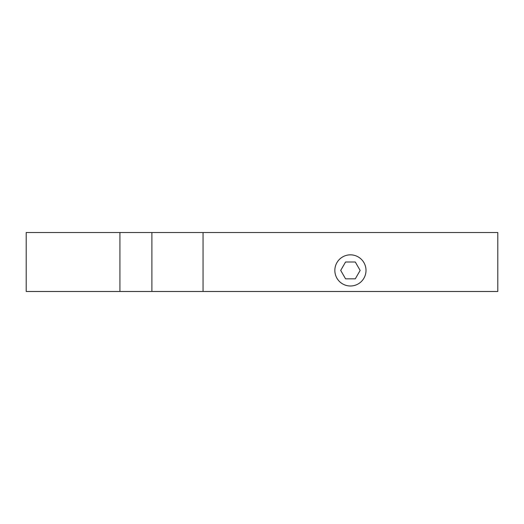 <?xml version="1.0" encoding="UTF-8"?>
<svg xmlns="http://www.w3.org/2000/svg" width="524" height="524" viewBox="0 0 524 524"><rect width="100%" height="100%" fill="white"/><g stroke="black" fill="none" stroke-linecap="round" stroke-linejoin="round"><path stroke-width="0.79" d="M203.05 291.475L26.2 291.475L26.2 232.525L497.8 232.525L497.8 291.475L203.05 291.475L203.05 232.525M151.888 291.475L151.888 232.525M119.93 291.475L119.93 232.525M366.007 270.423A15.582 15.582 0 0 1 350.425 285.999A15.582 15.582 0 0 1 334.843 270.423A15.582 15.582 0 0 1 350.425 254.841A15.582 15.582 0 0 1 366.007 270.423M345.565 262L340.698 270.423L345.565 262L355.285 262L360.152 270.423L355.285 278.84L345.565 278.84L340.698 270.423M345.565 278.84L355.285 278.84"/></g></svg>
